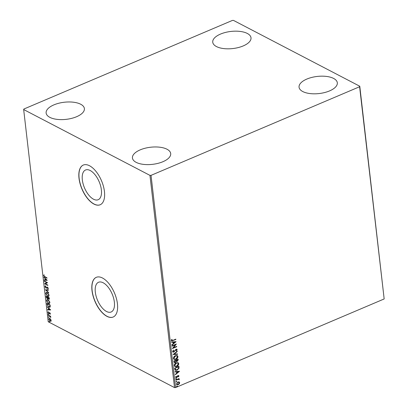 <?xml version="1.0" encoding="UTF-8"?>
<svg xmlns="http://www.w3.org/2000/svg" width="408" height="408" viewBox="0 0 408 408"><rect width="100%" height="100%" fill="white"/><g stroke="black" fill="none" stroke-linecap="round" stroke-linejoin="round"><path stroke-width="0.61" d="M90.188 170.508A16.147 7.951 -113 0 0 85.537 169.998A16.147 7.951 -113 0 0 83.115 183.896A16.147 7.951 -113 0 0 93.508 199.206A16.147 7.951 -113 0 0 98.165 199.721A16.147 7.951 -113 0 0 100.587 185.819A16.147 7.951 -113 0 0 90.188 170.508M103.178 282.78A16.147 7.951 -113 0 0 98.527 282.265A16.147 7.951 -113 0 0 96.104 296.167A16.147 7.951 -113 0 0 106.503 311.477A16.147 7.951 -113 0 0 111.154 311.987A16.147 7.951 -113 0 0 113.577 298.09A16.147 7.951 -113 0 0 103.178 282.78M102.5 278.011A21.568 10.623 -113 0 0 96.283 277.328A21.568 10.623 -113 0 0 93.049 295.892A21.568 10.623 -113 0 0 106.937 316.348A21.568 10.623 -113 0 0 113.154 317.031A21.568 10.623 -113 0 0 116.387 298.462A21.568 10.623 -113 0 0 102.5 278.011M96.344 277.302A21.568 10.623 -113 0 0 93.187 295.907A21.568 10.623 -113 0 0 107.059 316.297A21.568 10.623 -113 0 0 113.215 317.006M89.51 165.745A21.568 10.623 -113 0 0 83.293 165.056A21.568 10.623 -113 0 0 80.06 183.626A21.568 10.623 -113 0 0 93.947 204.076A21.568 10.623 -113 0 0 100.164 204.765A21.568 10.623 -113 0 0 103.397 186.196A21.568 10.623 -113 0 0 89.51 165.745M83.354 165.031A21.568 10.623 -113 0 0 80.198 183.636A21.568 10.623 -113 0 0 94.069 204.026A21.568 10.623 -113 0 0 100.225 204.734M136.144 162.343A19.258 8.609 173.4 0 1 132.442 158.003A19.258 8.609 173.4 0 1 145.126 148.231A19.258 8.609 173.4 0 1 166.999 149.231A19.258 8.609 173.4 0 1 170.702 153.576A19.258 8.609 173.4 0 1 158.018 163.343A19.258 8.609 173.4 0 1 136.144 162.343M216.444 46.553A19.258 8.609 173.4 0 1 212.741 42.213A19.258 8.609 173.4 0 1 225.43 32.441A19.258 8.609 173.4 0 1 247.299 33.441A19.258 8.609 173.4 0 1 251.007 37.786A19.258 8.609 173.4 0 1 238.318 47.552A19.258 8.609 173.4 0 1 216.444 46.553M302.762 91.545A19.258 8.609 173.4 0 1 299.059 87.205A19.258 8.609 173.4 0 1 311.743 77.438A19.258 8.609 173.4 0 1 333.616 78.438A19.258 8.609 173.4 0 1 337.319 82.778A19.258 8.609 173.4 0 1 324.635 92.545A19.258 8.609 173.4 0 1 302.762 91.545M49.832 117.346A19.258 8.609 173.4 0 1 46.124 113.006A19.258 8.609 173.4 0 1 58.813 103.239A19.258 8.609 173.4 0 1 80.687 104.239A19.258 8.609 173.4 0 1 84.39 108.579A19.258 8.609 173.4 0 1 71.701 118.346A19.258 8.609 173.4 0 1 49.832 117.346M232.412 20.425L23.832 109.053L23.669 109.548L149.966 175.384L151.036 175.358L359.611 86.736L359.774 86.236L233.483 20.4L232.412 20.425M179.051 381.903L179.688 382.679L179.28 383.887L178.199 384.724L176.863 384.764L176.419 384.066L177.888 382.021L179.239 381.98M178.923 379.613L178.184 379.379L176.032 380.231L175.991 379.863L179.148 378.522L178.724 379.088L179.245 379.833L178.668 379.364M178.984 378.588L178.546 378.991L179.321 379.506L179.245 379.833M178.571 375.523L178.908 375.941L178.541 376.844L178.245 376.742L178.52 376.13L178.056 375.957L176.633 377.655L175.634 377.267L175.97 376.324L176.292 376.411L176.016 377.058L176.577 377.293L177.526 375.916L178 375.595L178.908 375.941L178.673 375.569M178.52 376.13L177.873 375.86L177.781 376.166M175.899 377.68L175.634 377.267M176.108 376.319L175.833 376.966L176.577 377.293M174.762 369.24L174.634 368.128L178.954 366.292L179.015 368.225L177.082 370.184L175.323 370.306L174.762 369.24M173.808 361.004L178.128 359.168L178.209 359.846L177.266 361.401L176.292 361.345L175.277 362.569L174.298 362.6L173.808 361.004M176.429 361.437L176.113 361.248L175.277 362.569M173.063 354.552L177.205 351.181L177.251 351.579L174.109 354.139L177.521 353.909L177.567 354.312L173.063 354.552M172.094 346.198L172.054 345.826L176.373 343.99L173.431 347.759L176.649 346.387L176.695 346.754L172.375 348.59L175.307 344.831L172.094 346.198M171.89 339.349L171.763 340.323L172.936 340.359L175.812 339.14L175.853 339.507L171.62 340.996L171.324 340.512L171.717 339.395L172.069 339.441L171.855 340.512M151.036 175.358L175.588 387.575L384.168 298.947L359.611 86.736M176.103 341.659L171.967 345.091L171.921 344.689L173.247 343.607L173.094 342.261L171.651 342.358L171.605 341.955L176.103 341.659M172.599 351.558L173.42 350.079L173.675 350.288L173.038 351.344L173.288 351.721L172.859 351.247L173.849 351.701L176.037 349.228L176.837 349.187L177.143 349.656L176.521 350.89L176.22 350.717L176.7 349.84L176.098 349.59L173.885 352.073L172.951 352.089L172.599 351.558M176.7 349.84L175.914 349.493L175.567 350.049M175.44 355.669L177.317 355.587L177.939 356.515C177.817 357.898 177.133 358.841 175.884 359.346L174.012 359.412L173.4 358.474C173.528 357.107 174.206 356.174 175.44 355.669M176.261 362.794L178.143 362.717L178.765 363.64C178.643 365.022 177.959 365.966 176.71 366.471L174.838 366.537L174.226 365.599C174.354 364.237 175.032 363.298 176.261 362.794M179.53 371.27L175.394 374.702L175.348 374.299L176.674 373.218L176.521 371.872L175.078 371.969L175.032 371.571L179.53 371.27M176.159 378.568L176.557 378.721L176.231 379.18L175.838 379.027L176.159 378.568L176.557 378.721L176.231 379.18L175.838 379.027M176.486 381.393L176.883 381.546L176.557 382.005L176.164 381.852L176.486 381.393L176.883 381.546L176.557 382.005L176.164 381.852M177.021 385.999L177.419 386.152L177.092 386.616L176.695 386.458L177.235 386.06L177.092 386.616L176.695 386.458M359.774 86.236L384.168 298.947M50.883 321.254L50.097 321.183L48.746 319.209L49.062 318.383L49.781 318.48L50.648 319.265L51.148 320.464L50.816 321.285M48.302 315.053L50.623 316.261L50.668 316.628L50.327 316.455L50.735 317.531L49.929 316.302L48.343 315.42L48.302 315.053M50.368 313.732L50.123 314.267L49.735 313.084L48.72 313.538L47.955 312.411L48.185 311.814L48.664 313.16L49.679 312.712L50.368 313.732M49.337 313.308L49.108 313.584M48.873 313.191L49.337 312.64M47.073 304.429L46.946 303.317L50.123 304.975L50.225 306.78L49.873 307.25L48.833 307.071L47.073 304.429L47.221 303.46M46.119 296.188L49.297 297.85L49.378 298.523L48.715 299.217L47.986 298.416L47.262 298.748L46.232 297.146L46.119 296.188M49.2 299.288L48.516 298.748M48.18 298.335L47.262 298.748L47.512 298.646L46.971 298.192M45.375 289.741L48.373 289.864L48.419 290.261L46.145 290.17L48.736 292.995L45.375 289.741M44.406 281.382L44.365 281.015L47.542 282.673L45.446 283.835L47.823 285.07L47.863 285.437L44.681 283.779L46.772 282.616L44.406 281.382L44.64 281.158M44.865 276.716L46.981 277.817L47.022 278.19L44.875 277.068L43.661 275.614L43.921 274.9L43.988 275.777L44.865 276.716M23.669 109.548L48.226 321.764L174.517 387.6L149.966 175.384M47.272 280.337L44.278 280.281L44.232 279.878L45.191 279.913L45.038 278.572L43.916 277.144L47.272 280.337M46.849 287.854L45.915 288.119L44.941 286.656L45.507 285.942L45.706 286.324L45.263 286.798L45.88 287.752L47.445 287.181L48.287 288.425L47.853 289.068L47.624 288.68L47.96 288.252L47.501 287.558L46.471 288.17M45.222 286.008L45.507 285.942M45.706 286.324L45.263 286.798M46.175 287.793L46.981 287.12M47.981 289.027L48.205 288.145L47.624 288.68M47.884 287.548L47.114 287.569M47.185 292.587L49.077 295.285L48.628 296.432L47.624 296.285L45.737 293.571L46.191 292.449L47.185 292.587M48.006 299.717L49.904 302.415L49.455 303.557L48.45 303.409L46.563 300.701L47.017 299.574L48.006 299.717M50.699 309.952L47.705 309.891L47.66 309.488L48.618 309.529L48.465 308.183L47.343 306.755L50.699 309.952M48.389 314.002L48.46 314.614L48.159 314.17L48.639 313.895M48.715 316.827L48.787 317.439L48.486 316.996L48.965 316.72M49.251 321.433L49.322 322.05L49.021 321.601L49.495 321.331M175.588 387.575L174.517 387.6M46.997 277.94L44.146 276.175M44.049 275.992L43.661 275.614M43.906 275.507L44.171 274.793M47.216 280.281L44.278 280.281M44.523 280.174L44.492 279.888M45.038 278.572L45.283 278.465L45.441 279.811L45.191 279.913M45.283 278.465L43.962 277.547M46.507 279.97L46.757 279.863L45.63 278.791L45.502 279.929L46.507 279.97L45.38 278.899M47.833 285.187L44.681 283.779M44.931 283.677L44.671 283.698M44.921 283.591L46.772 282.616M47.017 282.515L44.651 281.28M45.303 287.002L44.941 286.656M45.186 286.554L45.757 285.84M45.951 286.222L45.507 286.697M46.614 287.446L47.226 287.013M47.874 288.573L48.19 288.063M46.594 288.099L45.915 288.119M46.165 288.012L45.676 287.604M48.409 290.149L46.145 290.17M48.695 292.613L45.686 289.751M48.746 296.366L47.624 296.285M47.874 296.177L46.946 295.433M46.165 294.183L45.987 293.469L45.737 293.571M45.987 293.469L46.323 292.409M48.129 293.347L46.558 292.801M48.506 295.963L48.904 294.601M47.583 295.912L48.394 296.03L48.756 295.132L47.226 292.959L46.43 292.842L46.063 293.729L47.583 295.912M49.302 299.212L48.965 299.115M47.853 298.738L47.512 298.646M46.624 297.611L46.232 297.146M46.476 297.044L46.395 296.335M47.221 298.381L47.971 297.993L47.466 298.274L47.971 297.993L47.915 297.238L46.487 296.728L47.221 298.381L47.721 298.1L47.67 297.345L46.487 296.728M48.669 298.845L49.261 297.942L47.996 297.514L48.669 298.845L49.016 298.044L47.996 297.514M49.572 303.496L48.45 303.409M48.695 303.302L47.767 302.563M46.991 301.308L46.813 300.594L46.563 300.701M46.813 300.594L47.144 299.533M48.95 300.472L47.384 299.931M49.332 303.093L49.73 301.726M48.409 303.042L49.22 303.159L49.577 302.262L48.052 300.084L47.252 299.967L46.889 300.859L48.409 303.042M49.985 307.183L48.833 307.071M49.082 306.969L48.073 306.143M47.654 305.526L47.318 304.327M49.725 306.775L50.148 306.326L50.087 305.067L47.313 303.853L47.552 305.281L48.792 306.704L49.904 306.428L49.842 305.174L47.313 303.853M50.148 306.326L49.863 306.74M50.638 309.896L47.705 309.891M47.95 309.784L47.92 309.499M48.465 308.183L48.71 308.076L48.868 309.422L48.618 309.529M48.71 308.076L47.389 307.158M49.934 309.58L50.184 309.478L49.057 308.402L48.929 309.539L49.934 309.58L48.807 308.509M50.306 314.078L49.898 313.946M50.143 313.844L50.332 313.497M50.067 313.033L49.735 313.084M49.98 312.977L49.531 313.064M49.312 313.497L48.72 313.538M48.965 313.431L48.562 313.094M48.236 312.467L47.955 312.411M48.205 312.304L48.43 311.712M49.317 312.819L49.582 312.538M48.71 314.512L48.409 314.063M50.638 316.384L50.327 316.455M50.76 317.174L50.47 317.225M50.419 316.414L49.929 316.302M50.174 316.195L48.343 315.42M49.037 317.337L48.736 316.889M51.127 321.152L50.097 321.183M50.342 321.076L49.705 320.566M49.026 319.311L48.746 319.209M48.991 319.102L49.195 318.347M50.434 319L49.393 318.735M50.73 320.821L51.112 320.255M50.051 320.81L50.612 320.892L50.862 320.311L49.822 318.847L49.256 318.77L49.031 319.357L50.051 320.81M49.567 321.943L49.266 321.499M175.649 339.206L175.853 339.507M175.675 339.41L171.533 340.94M175.868 341.675L171.941 344.867M171.641 342.251L173.094 342.261M175.063 342.128L173.374 342.139L173.675 343.261L175.063 342.128L173.553 342.23L173.675 343.261M176.093 344.112L173.431 347.759M176.486 346.458L176.695 346.754M176.511 346.662L172.467 348.381M172.079 346.03L175.307 344.831M173.39 350.11L173.675 350.288M173.492 350.192L172.859 351.247L173.67 351.609M176.746 349.151L177.143 349.656M176.965 349.559L176.338 350.793M176.521 349.743L175.914 349.493L176.521 349.743M175.384 349.952L175.19 350.686M175.006 350.589L173.885 352.073M173.706 351.982L172.864 352.038M177.046 351.308L177.251 351.579M177.067 351.487L174.109 354.139M177.352 353.925L177.567 354.312M177.383 354.22L173.125 354.501M177.22 355.546L177.939 356.515M177.755 356.419C177.638 357.801 176.955 358.744 175.705 359.249L175.884 359.346M175.705 359.249L173.925 359.361M176.888 355.924L175.302 355.944L173.66 358.178L174.277 358.999M175.843 358.979L177.495 356.72L176.985 355.97L175.481 356.036L173.844 358.275L174.359 359.05L175.843 358.979M177.964 359.234L177.266 361.401M177.082 361.31L176.113 361.248M175.093 362.472L174.216 362.549M174.16 361.508L174.629 362.217L175.236 362.202L175.94 361.294L175.899 360.499L174.114 361.085L174.542 362.161M176.185 360.407L176.623 361.065L177.215 361.039L177.73 359.723L176.164 360.218L176.542 361.004M176.164 360.218L176.363 360.499M177.73 359.723L176.343 360.31M174.114 361.085L174.344 361.605M175.899 360.499L174.292 361.182M178.046 362.671L178.765 363.64M178.582 363.548C178.459 364.93 177.776 365.874 176.526 366.379L176.71 366.471M176.526 366.379L174.751 366.486M177.709 363.054L176.123 363.069L174.486 365.303L175.098 366.124M176.669 366.103L178.321 363.849L177.811 363.1L176.307 363.161L174.665 365.4L175.185 366.175L176.669 366.103M178.791 366.364L179.015 368.225M178.832 368.128L177.082 370.184M176.899 370.087L175.231 370.25M175.205 369.551L177.036 369.811L178.582 368.205L178.551 366.848L174.935 368.215L175.593 369.862M178.551 366.848L175.119 368.307L175.501 369.821M179.296 371.285L175.369 374.478M175.068 371.861L176.521 371.872M178.49 371.739L176.797 371.749L177.103 372.876L178.49 371.739L176.98 371.841L177.103 372.876M178.724 375.85L178.541 376.844M178.342 376.038L177.873 375.86L178.342 376.038M177.597 376.069L177.108 377.329M176.929 377.232L176.633 377.655M176.455 377.558L175.812 377.624M175.833 376.966L176.394 377.201L175.833 376.966M175.981 378.471L176.373 378.624M176.052 379.083L175.654 378.93M178.546 378.991L179.138 379.415M178.745 379.517L178.184 379.379M178.005 379.282L176.016 380.067M176.307 381.296L176.7 381.449M176.378 381.913L175.981 381.755M178.867 381.806L179.688 382.679M179.505 382.582L179.28 383.887M179.102 383.795L178.199 384.724M178.021 384.632L176.776 384.713M178.877 382.311L177.745 382.296L176.623 383.806L177.052 384.351M178.153 384.356L179.301 382.842L178.974 382.352L177.929 382.393L176.807 383.897L177.138 384.407L178.153 384.356M176.837 385.907L177.235 386.06M176.909 386.519L176.516 386.366"/></g></svg>
